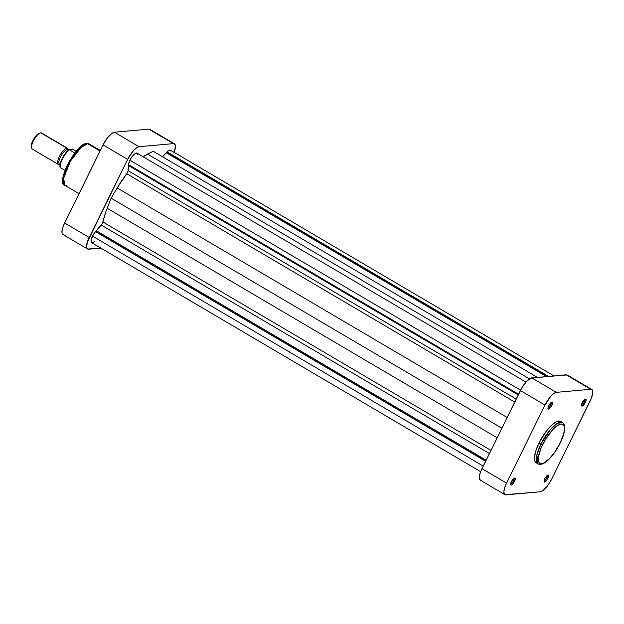 <?xml version="1.0" encoding="UTF-8"?>
<svg xmlns="http://www.w3.org/2000/svg" width="624" height="624" viewBox="0 0 624 624"><rect width="100%" height="100%" fill="white"/><g stroke="black" fill="none" stroke-linecap="round" stroke-linejoin="round"><path stroke-width="0.94" d="M581.474 404.836A3.112 1.006 120.5 0 0 584.212 402.028L585.328 402.441A4.04 1.303 -59.5 0 1 582.98 405.623A4.04 1.303 -59.5 0 1 581.459 405.623A4.04 1.303 -59.5 0 1 582.208 402.722L581.56 405.904L583.19 405.452L585.64 401.755L585.975 399.259L584.353 399.719L582.208 402.722A4.04 1.303 -59.5 0 1 585.312 399.087A4.04 1.303 -59.5 0 1 585.328 402.441L584.212 402.028A3.112 1.006 -59.5 0 1 581.474 404.836M544.089 480.815A3.112 1.006 120.5 0 0 546.827 478.015L547.942 478.429A4.04 1.303 -59.5 0 1 545.594 481.611A4.04 1.303 -59.5 0 1 544.073 481.611A4.04 1.303 -59.5 0 1 544.822 478.702L544.066 481.588L544.978 482.009L547.154 479.794L548.644 476.486L548.59 475.238L547.786 475.121L545.61 477.337L546.827 478.015A3.112 1.006 -59.5 0 1 544.089 480.815M548.02 407.815A3.112 1.006 120.5 0 0 550.758 405.015L551.873 405.428A4.04 1.303 -59.5 0 1 549.526 408.611A4.04 1.303 -59.5 0 1 548.005 408.611A4.04 1.303 -59.5 0 1 548.753 405.701L547.997 408.587L548.574 409.102L549.728 408.431L551.873 405.428L552.521 402.246L550.898 402.698L548.753 405.701A4.04 1.303 -59.5 0 1 551.85 402.067A4.04 1.303 -59.5 0 1 551.873 405.428L550.758 405.015A3.112 1.006 -59.5 0 1 548.02 407.815M510.635 483.803A3.112 1.006 120.5 0 0 513.373 480.995L514.48 481.408A4.04 1.303 -59.5 0 1 512.14 484.591A4.04 1.303 -59.5 0 1 510.619 484.591A4.04 1.303 -59.5 0 1 511.368 481.689L510.611 484.567L511.181 485.082L512.343 484.411L514.792 480.722L515.128 478.226L513.505 478.678L511.368 481.689A4.04 1.303 -59.5 0 1 514.465 478.054A4.04 1.303 -59.5 0 1 514.48 481.408L513.373 480.995A3.112 1.006 -59.5 0 1 510.635 483.803M542.63 444.623C545.142 438.851 554.541 424.843 561.14 424C567.473 423.688 563.324 437.229 560.118 443.071L554.479 452.517L549.37 458.695L543.496 463.164L540.797 463.679L539.487 463.07L538.395 460.785L538.418 457.041L540.899 448.484L545.844 438.828L553.379 429L557.053 425.81L560.235 424.172L562.661 424.226L564.112 425.974L564.463 429.257L563.69 433.805L560.118 443.071C557.606 448.843 548.207 462.852 541.609 463.694C535.275 463.999 539.425 450.466 542.63 444.623L540.961 444.007L542.63 444.623M560.329 421.239L556.709 421.559L551.811 425.006L546.39 431.044L539.074 442.892A24.032 7.777 120.5 0 0 536.156 462.782L538.044 463.889A24.032 7.777 -59.5 0 1 540.961 444.007L536.897 454.974L538.044 463.889C543.808 466.939 554.206 455.309 560.227 443.017C563.355 436.613 564.845 431.309 564.712 427.12C564.4 424.523 563.636 422.971 562.435 422.464L557.092 423.485L550.337 429.632L540.961 444.007A24.032 7.777 -59.5 0 1 562.435 422.464L560.539 421.348A24.032 7.777 120.5 0 0 539.074 442.892L540.961 444.007L539.074 442.892L535.805 450.895L534.456 457.548L534.573 460.044L535.22 461.846L536.367 462.891M512.171 480.293L513.373 480.995L512.171 480.293M549.557 404.305L550.758 405.015L549.557 404.305M583.019 401.326L584.212 402.028L583.019 401.326M567.099 374.946L531.781 377.871L556.374 392.348L590.756 389.282A13.923 4.501 -59.5 0 1 591.817 389.485A13.923 4.501 -59.5 0 1 590.125 401.006L551.702 479.099A13.923 4.501 -59.5 0 1 540.322 491.782L505.003 494.707L504.332 494.099L503.896 491.611L504.676 487.757L506.563 483.124L544.994 405.031L550.813 396.256L553.862 393.455L556.374 392.348L590.756 389.282L592.355 390.023L592.8 392.519L591.193 398.635L551.702 479.099L547.459 485.963L542.833 490.675L540.322 491.782L505.931 494.848A13.923 4.501 -59.5 0 1 504.878 494.645A13.923 4.501 -59.5 0 1 506.563 483.124L544.994 405.031L520.4 390.554L480.901 471.019L479.544 475.348L479.365 478.585L479.739 479.63L481.338 480.371M545.61 477.337L544.822 478.702A4.04 1.303 -59.5 0 1 547.919 475.067A4.04 1.303 -59.5 0 1 547.942 478.429L545.626 477.305M591.817 389.485L567.224 375.008A13.923 4.501 120.5 0 0 566.163 374.806L590.756 389.282L566.163 374.806L530.611 378.199L526.219 381.787L521.672 388.159L481.97 468.647L506.563 483.124L481.97 468.647A13.923 4.501 120.5 0 0 480.285 480.168L504.878 494.645M520.4 390.554L544.994 405.031A13.923 4.501 -59.5 0 1 556.374 392.348L531.781 377.871A13.923 4.501 120.5 0 0 520.4 390.554M547.24 475.465A3.112 1.006 -59.5 0 1 546.827 478.015A3.112 1.006 120.5 0 0 547.24 475.465M584.626 399.485A3.112 1.006 -59.5 0 1 584.212 402.028A3.112 1.006 120.5 0 0 584.626 399.485M551.171 402.464A3.112 1.006 -59.5 0 1 550.758 405.015A3.112 1.006 120.5 0 0 551.171 402.464M513.778 478.444A3.112 1.006 -59.5 0 1 513.373 480.995A3.112 1.006 120.5 0 0 513.778 478.444M66.901 185.858L65.075 185.5L63.57 178.464L70.286 161.32L81.081 147.412L87.641 143.715A1.388 1.287 -95.1 0 0 86.9 143.551A1.388 1.287 84.9 0 1 87.641 143.715A24.032 7.777 120.5 0 0 69.225 163.215A24.032 7.777 120.5 0 0 65.075 185.5C54.764 184.244 77.017 141.851 86.915 143.551L89.466 144.074A24.032 7.777 120.5 0 0 87.641 143.715L100.043 151.016L87.641 143.715L89.466 144.074L100.316 150.462M150.415 129.901L148.816 129.152L114.426 132.218L111.914 133.325L107.297 138.037L103.054 144.901L63.554 225.365L62.197 229.694L62.018 232.931L62.392 233.977L63.991 234.718M84.997 144.44L79.404 148.044L74.295 153.738L69.467 161.008L64.935 170.625M64.319 172.435L63.445 175.796M63.047 178.706L63.157 181.054M87.532 248.992L62.938 234.515A13.923 4.501 120.5 0 1 64.623 222.994L89.216 237.471L127.647 159.377L103.054 144.901L64.623 222.994L89.216 237.471A13.923 4.501 -59.5 0 0 87.532 248.992A13.923 4.501 -59.5 0 0 88.585 249.194L100.838 248.102L87.656 249.054L86.611 247.408L87.329 242.104L127.647 159.377L133.466 150.602L136.508 147.802L139.027 146.695L173.41 143.629L175.009 144.37L175.453 146.866L173.846 152.981M139.027 146.695L114.426 132.218L148.816 129.152L173.41 143.629L139.027 146.695L114.426 132.218A13.923 4.501 120.5 0 0 103.054 144.901L127.647 159.377A13.923 4.501 -59.5 0 1 139.027 146.695M174.47 143.832L149.877 129.355A13.923 4.501 120.5 0 0 148.816 129.152L173.41 143.629A13.923 4.501 -59.5 0 1 174.47 143.832A13.923 4.501 -59.5 0 1 174.104 152.342M59.771 164.174L58.89 164.455L59.771 164.174A9.282 3.003 -59.5 0 1 58.89 164.455A9.282 3.003 -59.5 0 1 58.188 164.323A9.282 3.003 -59.5 0 1 59.787 155.719A9.282 3.003 -59.5 0 1 66.893 148.184A9.282 3.003 120.5 0 0 59.311 156.64A9.282 3.003 120.5 0 0 58.89 164.455A9.282 3.003 120.5 0 0 59.35 164.362L60.466 164.003M60.044 164.089A8.354 2.699 -59.5 0 1 60.427 157.053A8.354 2.699 -59.5 0 1 67.252 149.448L66.893 148.184L40.786 132.818A9.282 3.003 120.5 0 0 33.68 140.353A9.282 3.003 120.5 0 0 32.074 148.957L58.188 164.323M32.783 149.089A9.282 3.003 -59.5 0 1 31.473 147.95A9.282 3.003 -59.5 0 1 34.195 139.433A9.282 3.003 -59.5 0 1 40.326 132.92A9.282 3.003 -59.5 0 1 40.786 132.818L66.893 148.184A9.282 3.003 -59.5 0 1 67.603 148.325A9.282 3.003 -59.5 0 1 68.258 149.791M40.326 132.92L39.211 133.279A8.354 2.699 120.5 0 0 33.696 139.136A8.354 2.699 120.5 0 0 31.247 146.804L31.473 147.95M68.593 149.986L67.883 149.573A8.354 2.699 120.5 0 0 67.252 149.448L68.414 150.134L67.252 149.448A8.354 2.699 120.5 0 0 60.856 156.226A8.354 2.699 120.5 0 0 59.413 163.964L60.115 164.385M60.489 167.762L64.927 170.368L60.489 167.762A11.365 3.682 -59.5 0 1 62.439 159.034A11.365 3.682 -59.5 0 1 69.295 149.861A11.365 3.682 120.5 0 0 62.439 159.034A11.365 3.682 120.5 0 0 60.489 167.762L60.489 167.762M60.333 167.466L60.294 167.567C58.282 165.165 64.155 152.732 69.139 149.565L74.716 153.052L69.139 149.573L72.735 149.347L76.159 151.281L72.735 149.347L69.264 149.518M39.632 133.193L36.293 135.533L33.571 139.363L31.668 143.575L31.465 147.381M67.603 148.325L41.488 132.959A9.282 3.003 120.5 0 0 40.786 132.818A9.282 3.003 -59.5 0 1 41.956 133.505M68.562 150.103L64.717 154.378L62.158 158.699L60.505 162.934L60.13 166.163M69.108 149.698A10.717 3.471 120.5 0 0 60.099 165.321M68.429 150.47L68.203 149.331A9.282 3.003 120.5 0 0 66.893 148.184L67.252 149.448A8.354 2.699 -59.5 0 1 68.305 150.064M128.443 164.611L518.583 394.251L128.443 164.611L129.917 160.204A7.886 2.551 120.5 0 0 128.443 164.611M525.946 382.091L136.968 153.137A7.886 2.551 120.5 0 0 129.917 160.204L520.595 390.164L129.917 160.204L132.226 156.445L134.768 153.777L136.742 153.044L137.53 154.479M94.973 240.973L93.155 242.447L91.463 242.564L91.073 240.583L92.555 236.137L483.233 466.089L92.555 236.137A7.886 2.551 120.5 0 0 91.603 242.666L480.652 471.658M126.727 173.698L127.982 171.296L128.716 164.767L128.38 165.438L518.248 394.922L128.38 165.438L128.099 170.641L516.204 399.079L128.099 170.641A2.785 0.897 120.5 0 1 126.727 173.698A50.115 16.216 120.5 0 0 117.172 187.949L126.727 173.698L514.73 402.074L126.727 173.698M143.153 156.78L153.215 151.265L537.365 377.372L153.215 151.265L147.56 154.066A50.115 16.216 120.5 0 0 143.153 156.78M553.917 375.898L170.399 150.158A7.886 2.551 120.5 0 0 167.029 151.85L166.624 152.685L546.905 376.522L166.624 152.685L546.53 376.553L166.241 152.716L162.591 156.78L168.628 150.501L169.923 150.033L170.921 151.094M92.555 236.137L95.472 231.605L102.344 223.579L105.83 211.879L111.119 198.182L117.172 187.949L507.148 417.487L117.172 187.949L111.119 198.182L501.883 428.189L111.119 198.182L107.188 208.237A50.115 16.216 120.5 0 0 102.96 222.011L490.955 450.388L102.96 222.011A2.785 0.897 120.5 0 1 101.306 225.092L489.411 453.531L101.306 225.092L96.268 230.708L486.135 460.192L96.268 230.708L95.839 231.574L485.706 461.05L95.472 231.605A7.886 2.551 120.5 0 0 92.555 236.137M497.164 437.775L107.188 208.237L497.164 437.775M485.612 461.245L95.472 231.605L485.612 461.245M167.029 151.85L548.488 376.381L167.029 151.85M529.456 378.854L147.56 154.066L529.456 378.854M65.075 185.5L79.03 193.713"/></g></svg>
